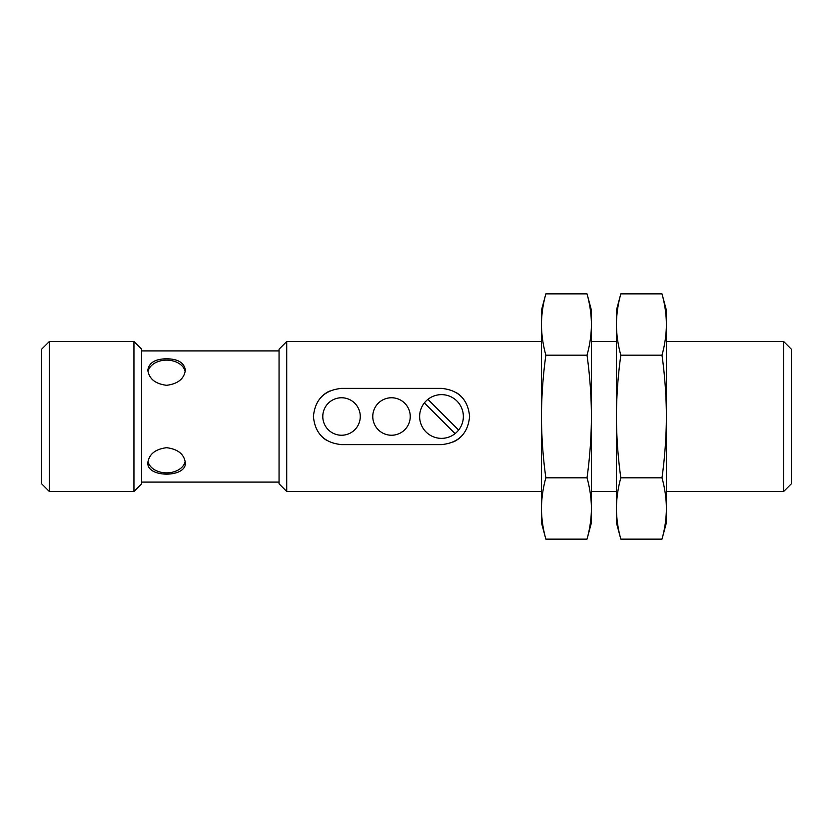 <?xml version="1.0" encoding="UTF-8"?>
<svg xmlns="http://www.w3.org/2000/svg" width="833" height="833" viewBox="0 0 833 833"><rect width="100%" height="100%" fill="white"/><g stroke="black" fill="none" stroke-linecap="round" stroke-linejoin="round"><path stroke-width="1.25" d="M166.6 447.696C155.219 449.154 148.972 454.214 147.857 462.888C146.764 477.892 186.446 477.882 185.343 462.888C184.218 454.214 177.97 449.154 166.6 447.696M148.003 461.243A18.742 13.255 180 0 0 166.6 472.863A18.742 13.255 180 0 0 185.197 461.243M166.6 358.794C155.219 358.94 148.972 362.709 147.857 370.112C148.992 378.796 155.24 383.857 166.59 385.304C177.96 383.857 184.208 378.796 185.343 370.112C184.218 362.709 177.97 358.94 166.6 358.794M185.197 371.747A18.742 13.255 0 0 0 166.6 360.137A18.742 13.255 0 0 0 148.003 371.747M458.619 430.088L427.902 399.371A21.866 21.866 0 0 0 431.983 436.19A21.866 21.866 0 0 0 456.953 401.037A21.866 21.866 0 0 0 427.902 399.371M541.45 324.526C541.544 334.741 543.012 344.966 545.854 355.181C543.022 375.621 541.554 396.06 541.45 416.5C541.554 437.106 543.022 457.546 545.854 477.819C543.012 488.034 541.544 498.259 541.45 508.474C541.544 518.699 543.012 528.913 545.854 539.138L541.45 522.707L541.45 310.293L545.854 293.862C543.012 304.087 541.544 314.301 541.45 324.526C541.544 314.301 543.012 304.087 545.854 293.862L587.026 293.862C589.868 304.087 591.336 314.301 591.43 324.526C591.336 314.301 589.868 304.087 587.026 293.862L591.43 310.293L591.43 324.526C591.336 334.741 589.868 344.966 587.026 355.181C589.858 375.454 591.326 395.894 591.43 416.5C591.326 436.94 589.858 457.379 587.026 477.819C589.868 488.034 591.336 498.259 591.43 508.474C591.336 518.699 589.868 528.913 587.026 539.138C589.868 528.913 591.336 518.699 591.43 508.474L591.43 324.526M41.65 483.806L41.65 349.194L49.314 341.53L49.314 491.47L41.65 483.806M133.946 341.53L141.61 349.194L141.61 483.806L133.946 491.47L133.946 341.53L49.314 341.53M279.055 483.806L279.055 349.194L286.719 341.53L286.719 491.47L279.055 483.806M441.49 444.614L341.53 444.614C324.454 442.927 315.082 433.566 313.416 416.531C315.072 399.455 324.443 390.073 341.53 388.386L441.49 388.386C458.566 390.073 467.938 399.434 469.604 416.469C467.948 433.545 458.577 442.927 441.49 444.614M545.854 355.181L587.026 355.181M545.854 477.819L587.026 477.819M545.854 539.138L587.026 539.138L591.43 522.707L591.43 508.474M616.42 324.526C616.514 334.741 617.982 344.966 620.824 355.181C617.992 375.621 616.524 396.06 616.42 416.5C616.524 437.106 617.992 457.546 620.824 477.819C617.982 488.034 616.514 498.259 616.42 508.474C616.514 518.699 617.982 528.913 620.824 539.138L616.42 522.707L616.42 310.293L620.824 293.862C617.982 304.087 616.514 314.301 616.42 324.526C616.514 314.301 617.982 304.087 620.824 293.862L661.996 293.862C664.838 304.087 666.306 314.301 666.4 324.526C666.306 334.741 664.838 344.966 661.996 355.181C664.828 375.454 666.296 395.894 666.4 416.5C666.296 436.94 664.828 457.379 661.996 477.819C664.838 488.034 666.306 498.259 666.4 508.474C666.306 518.699 664.838 528.913 661.996 539.138C664.838 528.913 666.306 518.699 666.4 508.474L666.4 324.526C666.306 314.301 664.838 304.087 661.996 293.862L666.4 310.293L666.4 324.526M620.824 539.138L661.996 539.138L666.4 522.707L666.4 508.474M620.824 477.819L661.996 477.819M620.824 355.181L661.996 355.181M783.686 341.53L783.686 491.47L791.35 483.806L791.35 349.194L783.686 341.53L666.4 341.53M453.527 441.906A28.114 28.114 0 0 0 461.367 436.377M469.604 416.469A28.114 28.114 0 0 0 469.593 415.709M461.367 396.612A28.114 28.114 0 0 0 456.088 392.478M329.493 391.094A28.114 28.114 0 0 0 321.653 396.623M313.416 416.531A28.114 28.114 0 0 0 313.427 417.291M321.653 436.388A28.114 28.114 0 0 0 326.932 440.522M322.788 416.5A18.742 18.742 0 0 0 341.53 435.243A18.742 18.742 0 0 0 360.272 416.5A18.742 18.742 0 0 0 341.53 397.757A18.742 18.742 0 0 0 322.788 416.5M372.767 416.5A18.742 18.742 0 0 0 391.51 435.243A18.742 18.742 0 0 0 410.252 416.5A18.742 18.742 0 0 0 391.51 397.757A18.742 18.742 0 0 0 372.767 416.5M424.361 402.912L455.078 433.629M279.055 350.901L141.61 350.901M279.055 482.099L141.61 482.099M133.946 491.47L49.314 491.47M541.45 341.53L286.719 341.53M541.45 491.47L286.719 491.47M616.42 341.53L591.43 341.53M616.42 491.47L591.43 491.47M783.686 491.47L666.4 491.47"/></g></svg>

